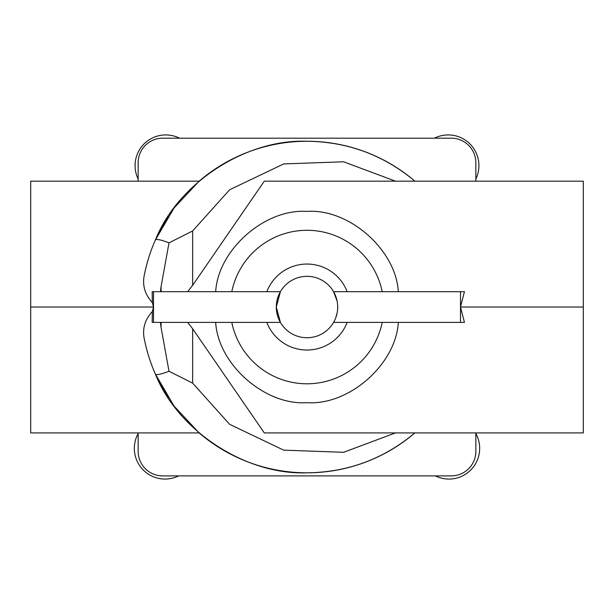 <?xml version="1.0" encoding="UTF-8"?>
<svg xmlns="http://www.w3.org/2000/svg" width="614" height="614" viewBox="0 0 614 614"><rect width="100%" height="100%" fill="white"/><g stroke="black" fill="none" stroke-linecap="round" stroke-linejoin="round"><path stroke-width="0.92" d="M460.5 322.388L464.445 322.388L460.5 307.038L464.445 291.688L460.5 291.688L460.5 322.388L333.586 322.388M460.5 291.688L333.586 291.688L337.117 301.098L336.48 298.465M277.52 298.465L280.414 291.688L276.3 307.031L280.414 322.388L152.671 322.388M280.414 291.688L153.5 291.688L153.5 322.388M266.852 291.688A42.98 42.98 0 0 1 347.148 291.688M347.148 322.388A42.98 42.98 0 0 1 266.852 322.388M138.15 179.012A30.7 30.7 0 0 1 179.549 138.188M178.636 475.888A30.7 30.7 0 0 1 138.15 433.538M434.451 138.188A30.7 30.7 0 0 1 475.85 179.012M475.85 433.538A30.7 30.7 0 0 1 435.364 475.888M231.8 291.688A76.75 76.75 0 0 1 382.2 291.688M382.2 322.388A76.75 76.75 0 0 1 231.8 322.388M398.325 322.388C395.9 364.401 348.944 405.67 307 402.661C265.056 405.67 218.1 364.401 215.675 322.388M215.675 291.688C218.1 249.683 265.056 208.407 307 211.423C348.944 208.407 395.9 249.683 398.325 291.688M414.887 432.908C383.666 459.034 347.708 472.335 307 472.818A165.78 165.78 0 0 0 414.887 432.908M414.887 181.168A165.78 165.78 0 0 0 307 141.258C347.708 141.75 383.666 155.05 414.887 181.168M337.7 307.038L337.546 310.078M337.124 312.979L335.728 317.86M307 276.338A30.7 30.7 0 0 1 337.7 307.038A30.7 30.7 0 0 1 307 337.738A30.7 30.7 0 0 1 276.3 307.038A30.7 30.7 0 0 1 307 276.338M280.414 322.388L278.288 317.914M276.876 312.979L276.453 310.078M276.3 307.038L276.883 301.098M187.646 322.388L192.642 328.766L192.642 383.128L169.011 371.247C161.006 374.302 156.463 375.254 155.396 374.118L174.1 406.138L199.113 432.908A165.78 165.78 0 0 0 307 472.818C245.823 475.19 177.983 431.02 155.396 374.118A165.78 165.78 0 0 1 144.689 340.77L145.111 342.735M460.5 307.038L583.3 307.038L583.3 432.908L264.296 432.908L192.642 328.766M153.5 291.688L152.165 291.688L152.349 302.564L153.5 307.038L152.349 311.521L152.165 322.388M152.349 302.564C144.467 293.991 141.911 284.236 144.689 273.314A165.78 165.78 0 0 1 155.396 239.967C177.983 183.064 245.823 138.894 307 141.258A165.78 165.78 0 0 0 199.113 181.168L174.1 207.946L155.396 239.967C156.463 238.823 161.006 239.782 169.011 242.837L192.642 230.956L192.642 285.318L264.296 181.168L583.3 181.168L583.3 307.038M145.111 271.342L144.689 273.314A165.78 165.78 0 0 1 155.396 239.967L168.313 216.228M153.5 307.038L30.7 307.038L30.7 181.168L199.113 181.168M30.7 307.038L30.7 432.908L199.113 432.908M168.313 397.857L155.396 374.118A165.78 165.78 0 0 1 144.689 340.77C141.911 329.848 144.467 320.094 152.349 311.521M192.642 285.318L187.646 291.688M475.85 432.908L475.85 451.328A24.56 24.56 0 0 1 451.29 475.888L162.71 475.888A24.56 24.56 0 0 1 138.15 451.328L138.15 432.908M138.15 181.168L138.15 162.748A24.56 24.56 0 0 1 162.71 138.188L451.29 138.188A24.56 24.56 0 0 1 475.85 162.748L475.85 181.168M161.068 291.688L161.068 286.577L169.011 242.837M169.011 371.247L161.068 327.508L161.068 322.388M192.642 383.128L229.621 424.32L283.714 450.154L343.617 452.303L395.47 432.908M160.438 322.388A147.36 147.36 0 0 0 161.068 327.508M395.47 181.168L343.617 161.781L283.714 163.93L229.621 189.764L192.642 230.956M161.068 286.577A147.36 147.36 0 0 0 160.438 291.688"/></g></svg>
